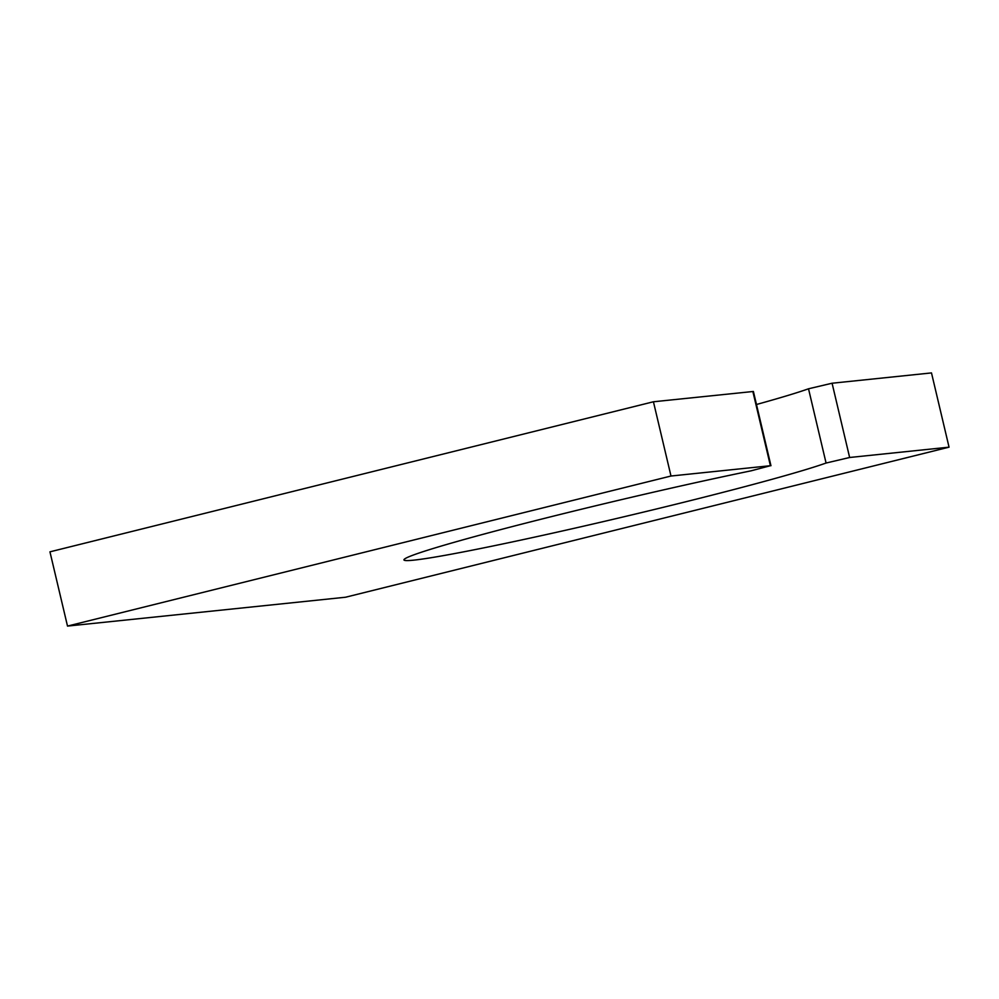 <?xml version="1.0" encoding="UTF-8"?>
<svg xmlns="http://www.w3.org/2000/svg" width="999" height="999" viewBox="0 0 999 999"><rect width="100%" height="100%" fill="white"/><g stroke="black" fill="none" stroke-linecap="round" stroke-linejoin="round"><path stroke-width="1.5" d="M756.48 404.495A222.715 8.629 166.7 0 0 808.516 388.786L832.08 383.229L931.493 372.914L949.05 447.165L345.567 597.227L67.507 626.086L670.991 476.024L770.404 465.709L751.111 470.816A222.715 8.629 166.7 0 0 556.668 515.322A222.715 8.629 166.7 0 0 403.946 559.915A222.715 8.629 166.7 0 0 684.715 502.035A222.715 8.629 166.7 0 0 826.073 463.037L849.637 457.492L949.05 447.165M67.507 626.086L49.95 551.835L653.433 401.773L753.396 391.471L770.953 465.721M653.433 401.773L670.991 476.024M832.08 383.229L849.637 457.492M808.516 388.786L826.073 463.037M752.846 391.458L770.404 465.709"/></g></svg>
